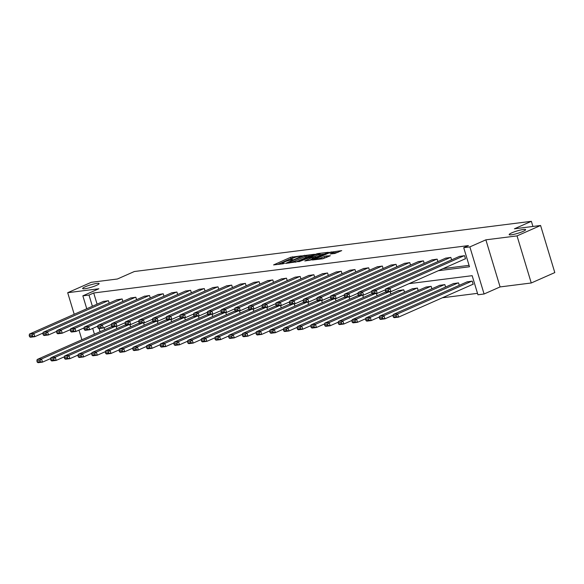 <?xml version="1.0" encoding="UTF-8"?>
<svg xmlns="http://www.w3.org/2000/svg" width="584" height="584" viewBox="0 0 584 584"><rect width="100%" height="100%" fill="white"/><g stroke="black" fill="none" stroke-linecap="round" stroke-linejoin="round"><path stroke-width="0.88" d="M301.512 255.836L290.613 257.296L273.575 264.917L283.072 263.786L284.598 263.238L283.182 263.369A4.219 0.606 -16.8 0 1 282.094 263.282A4.219 0.606 -16.8 0 1 283.379 262.406L284.766 261.793A4.219 0.606 -16.8 0 1 290.482 260.143L292.912 259.632L291.774 259.566A4.219 0.606 -16.8 0 1 290.693 259.486A4.219 0.606 -16.8 0 1 291.971 258.61L293.358 257.997A4.219 0.606 -16.8 0 1 299.074 256.347L301.512 255.836M511.781 232.848A8.599 1.241 -16.8 0 0 509.168 234.622A8.599 1.241 -16.8 0 0 514.278 234.257A8.599 1.241 -16.8 0 0 523.016 231.425A8.599 1.241 -16.8 0 0 525.629 229.651A8.599 1.241 -16.8 0 0 520.519 230.016A8.599 1.241 -16.8 0 0 511.781 232.848M85.257 286.781A8.599 1.241 -16.8 0 0 82.643 288.554A8.599 1.241 -16.8 0 0 87.761 288.189A8.599 1.241 -16.8 0 0 96.499 285.357A8.599 1.241 -16.8 0 0 99.112 283.583A8.599 1.241 -16.8 0 0 93.995 283.948A8.599 1.241 -16.8 0 0 85.257 286.781M334.873 253.463L341.728 250.616L329.434 252.39L312.396 260.011L322.908 258.748L330.332 255.741L326.04 255.996L321.456 257.748A3.526 0.511 -16.8 0 1 317.871 258.909A3.526 0.511 -16.8 0 1 315.776 259.055A3.526 0.511 -16.8 0 1 316.849 258.332L327.799 253.493A3.526 0.511 -16.8 0 1 331.383 252.332A3.526 0.511 -16.8 0 1 333.486 252.178A3.526 0.511 -16.8 0 1 332.413 252.908L330.186 253.989L334.873 253.463M540.58 225.49L554.8 272.582L531.257 282.984L517.037 235.892L540.58 225.49L514.416 228.804L531.367 221.314L134.349 271.516L117.399 279.006L91.235 282.313L67.693 292.708L98.864 288.766L82.855 295.84L89.002 295.059L93.71 292.978L468.426 245.601L463.718 247.682L469.864 246.901L484.085 293.993L477.938 294.774L472.171 275.677L408.997 283.663M517.037 235.892L485.873 239.834L469.864 246.901M314.528 254.274L302.636 255.777L285.598 263.399L297.891 261.625L314.528 254.274M317.82 253.566L328.332 252.31L311.294 259.931L304.812 260.968L312.36 257.442L309.14 257.785L298.84 261.741L316.039 254.084L317.82 253.566L317.966 254.04M67.693 292.708L74.212 314.294M78.986 330.121L81.891 339.749M532.922 226.461L531.367 221.314M93.71 292.978L97.09 304.184M443.052 268.625L469.054 265.34M103.2 301.49L108.434 300.702L109.179 303.162M116.902 299.753L122.129 298.964L122.874 301.432M130.597 298.022L135.824 297.234L136.568 299.702M144.292 296.292L149.526 295.504L150.27 297.971M157.987 294.562L163.221 293.774L163.965 296.234M171.681 292.825L176.915 292.036L177.66 294.504M185.383 291.095L190.61 290.306L191.355 292.774M199.078 289.365L204.305 288.576L205.05 291.044M212.773 287.635L218.007 286.846L218.752 289.306M226.468 285.897L231.702 285.109L232.447 287.576M240.17 284.167L245.397 283.379L246.141 285.846M253.865 282.437L259.092 281.649L259.836 284.116M267.56 280.707L272.794 279.918L273.538 282.386M281.254 278.969L286.488 278.181L287.233 280.649M294.949 277.239L300.183 276.451L300.928 278.918M308.651 275.509L313.878 274.721L314.623 277.188M322.346 273.779L327.573 272.991L328.317 275.458M336.041 272.042L341.275 271.253L342.02 273.721M349.736 270.312L354.97 269.523L355.714 271.991M363.438 268.582L368.665 267.793L369.409 270.261M377.133 266.851L382.359 266.063L383.104 268.531M390.827 265.114L396.061 264.333L396.806 266.793M404.522 263.384L409.756 262.596L410.501 265.063M418.217 261.654L423.451 260.865L424.196 263.333M431.919 259.924L437.146 259.135L437.891 261.603M445.614 258.194L450.841 257.405L451.585 259.865M465.061 258.909L465.499 258.851L464.543 255.668L459.309 256.456M442.358 297.789L477.508 293.343M104.171 327.639L104.777 329.639M110.887 326.945L112.274 326.638M116.866 328.617L116.187 326.383M124.582 325.208L125.969 324.908M130.56 326.887L129.889 324.653M138.284 323.478L139.671 323.178M144.255 325.157L143.584 322.923M151.979 321.748L153.366 321.441M157.95 323.426L157.278 321.193M165.673 320.017L167.06 319.711M171.652 321.689L170.973 319.455M179.368 318.28L180.755 317.981M185.347 319.959L184.668 317.725M193.063 316.55L194.457 316.251M199.042 318.229L198.37 315.995M206.765 314.82L208.152 314.513M212.737 316.499L212.065 314.265M220.46 313.09L221.847 312.783M226.431 314.769L225.76 312.535M234.155 311.352L235.542 311.053M240.133 313.031L239.455 310.798M247.85 309.622L249.237 309.323M253.828 311.301L253.157 309.067M261.552 307.892L262.939 307.593M267.523 309.571L266.851 307.337M275.247 306.162L276.633 305.855M281.218 307.841L280.546 305.607M288.941 304.425L290.328 304.125M294.92 306.104L294.241 303.87M302.636 302.694L304.023 302.395M308.615 304.373L307.936 302.14M316.331 300.964L317.725 300.665M322.31 302.643L321.638 300.41M330.033 299.234L331.42 298.928M336.004 300.913L335.333 298.679M343.728 297.497L345.115 297.198M349.699 299.176L349.028 296.942M357.423 295.767L358.81 295.467M363.401 297.446L362.722 295.212M371.117 294.037L372.504 293.737M377.096 295.716L376.424 293.482M384.819 292.307L386.206 292M390.791 293.986L390.119 291.752M398.514 290.577L403.741 289.788L404.486 292.248M412.209 288.839L417.443 288.051L418.188 290.518M425.904 287.109L431.138 286.321L431.883 288.788M439.599 285.379L444.833 284.591L445.577 287.058M453.301 283.649L458.528 282.86L459.272 285.32M472.748 284.364L473.186 284.306L472.222 281.123L466.996 281.911M485.873 239.834L500.094 286.926L531.257 282.984M500.094 286.926L484.085 293.993M438.343 270.706L469.485 266.771L463.718 247.682M89.002 295.059L92.382 306.264M94.44 334.209L92.681 328.391M86.753 308.753L82.855 295.84M99.112 328.544L100.068 331.719M293.423 257.975L291 258.573L277.626 264.479M311.257 255.719L306.607 256.303M304.074 255.712L288.219 262.523L289.423 262.574A4.219 0.606 -16.8 0 0 295.139 260.924L305.125 256.515A4.219 0.606 -16.8 0 0 306.403 255.639A4.219 0.606 -16.8 0 0 305.322 255.551L304.074 255.712M295.467 262.223A4.219 0.606 -16.8 0 0 295.526 262.194L295.139 260.924M306.403 255.639L306.79 256.916A4.219 0.606 -16.8 0 1 305.505 257.785L295.526 262.194M320.244 254.58L324.66 254.025M308.87 260.522L312.747 258.719L312.36 257.442M318.966 254.624A3.526 0.511 -16.8 0 0 320.039 253.894A3.526 0.511 -16.8 0 0 317.937 254.047A3.526 0.511 -16.8 0 0 314.353 255.208L310.097 257.186L313.316 256.843L318.966 254.624L319.346 255.894A3.526 0.511 -16.8 0 0 320.419 255.172L320.039 253.894M319.346 255.894L312.608 258.259M333.807 253.602A3.526 0.511 -16.8 0 0 333.865 253.456L333.486 252.178M327.062 257.186L322.266 258.829M338.063 252.332L333.698 252.879M114.917 326.551L41.552 358.948L37.164 359.503L111.288 326.763M39.96 360.525L41.552 358.948L42.515 362.131L38.121 362.686L37.266 362.189L40.34 361.795L39.96 360.525L36.887 360.912L37.266 362.189M50.713 358.51L42.515 362.131L40.34 361.795M37.164 359.503L36.887 360.912M107.996 300.753L33.865 333.493L34.828 336.676L43.026 333.055M103.602 301.308L29.477 334.048L33.865 333.493L32.273 335.07L29.2 335.457L29.587 336.734L32.66 336.34L32.273 335.07M32.66 336.34L34.828 336.676L30.441 337.231L29.587 336.734M29.2 335.457L29.477 334.048M128.611 324.813L55.246 357.218L50.859 357.773L124.983 325.032M53.655 358.795L55.246 357.218L56.21 360.401L51.823 360.956L50.969 360.452L54.042 360.065L53.655 358.795L50.582 359.182L50.969 360.452M64.408 356.773L56.21 360.401L54.042 360.065M50.859 357.773L50.582 359.182M142.306 323.083L68.948 355.481L64.554 356.036L138.685 323.302M67.35 357.065L68.948 355.481L69.905 358.664L65.517 359.218L64.663 358.722L67.737 358.335L67.35 357.065L64.276 357.452L64.663 358.722M78.11 355.043L69.905 358.664L67.737 358.335M64.554 356.036L64.276 357.452M121.691 299.023L47.567 331.763L48.523 334.946L56.728 331.318M117.304 299.577L43.172 332.318L47.567 331.763L45.968 333.34L42.895 333.727L43.282 334.997L46.355 334.61L45.968 333.34M46.355 334.61L48.523 334.946L44.136 335.501L43.282 334.997M42.895 333.727L43.172 332.318M135.386 297.293L61.262 330.026L62.218 333.208L70.423 329.588M130.998 297.847L56.867 330.581L61.262 330.026L59.663 331.61L56.59 331.997L56.976 333.267L60.05 332.88L59.663 331.61M60.05 332.88L62.218 333.208L57.831 333.763L56.976 333.267M56.59 331.997L56.867 330.581M156.001 321.353L82.643 353.751L78.249 354.305L152.38 321.572M81.045 355.327L82.643 353.751L83.6 356.933L79.212 357.488L78.358 356.992L81.431 356.605L81.045 355.327L77.971 355.722L78.358 356.992M91.805 353.313L83.6 356.933L81.431 356.605M78.249 354.305L77.971 355.722M169.703 319.623L96.338 352.021L91.951 352.575L166.075 319.835M94.747 353.597L96.338 352.021L97.302 355.203L92.907 355.758L92.053 355.262L95.126 354.875L94.747 353.597L91.673 353.984L92.053 355.262M105.5 351.583L97.302 355.203L95.126 354.875M91.951 352.575L91.673 353.984M183.398 317.886L110.033 350.291L105.646 350.845L179.77 318.105M108.442 351.867L110.033 350.291L110.997 353.473L106.609 354.028L105.755 353.532L108.821 353.137L108.442 351.867L105.368 352.254L105.755 353.532M119.194 349.845L110.997 353.473L108.821 353.137M105.646 350.845L105.368 352.254M149.081 295.555L74.956 328.296L75.92 331.478L84.118 327.858M144.693 296.11L70.569 328.85L74.956 328.296L73.365 329.872L70.292 330.267L70.671 331.537L73.745 331.15L73.365 329.872M73.745 331.15L75.92 331.478L71.525 332.033L70.671 331.537M70.292 330.267L70.569 328.85M162.783 293.825L88.651 326.565L89.615 329.748L97.813 326.127M158.388 294.38L84.264 327.12L88.651 326.565L87.06 328.142L83.986 328.529L84.373 329.807L87.439 329.412L87.06 328.142M87.439 329.412L89.615 329.748L85.22 330.303L84.373 329.807M83.986 328.529L84.264 327.12M176.477 292.095L102.346 324.835L103.31 328.018L111.507 324.39M172.09 292.65L97.959 325.39L102.346 324.835L100.755 326.412L97.681 326.799L98.068 328.069L101.142 327.682L100.755 326.412M101.142 327.682L103.31 328.018L98.922 328.573L98.068 328.069M97.681 326.799L97.959 325.39M190.172 290.365L116.048 323.098L117.004 326.281L125.21 322.66M185.785 290.92L111.653 323.653L116.048 323.098L114.449 324.682L111.376 325.069L111.763 326.339L114.836 325.952L114.449 324.682M114.836 325.952L117.004 326.281L112.617 326.836L111.763 326.339M111.376 325.069L111.653 323.653M203.867 288.627L129.743 321.368L130.699 324.551L138.904 320.93M199.48 289.189L125.356 321.923L129.743 321.368L128.144 322.945L125.078 323.339L125.458 324.609L128.531 324.222L128.144 322.945M128.531 324.222L130.699 324.551L126.312 325.106L125.458 324.609M125.078 323.339L125.356 321.923M217.569 286.897L143.438 319.638L144.401 322.821L152.599 319.2M213.175 287.452L139.05 320.193L143.438 319.638L141.846 321.215L138.773 321.601L139.153 322.879L142.226 322.492L141.846 321.215M142.226 322.492L144.401 322.821L140.007 323.375L139.153 322.879M138.773 321.601L139.05 320.193M231.264 285.167L157.132 317.908L158.096 321.091L166.294 317.462M226.869 285.722L152.745 318.462L157.132 317.908L155.541 319.484L152.468 319.871L152.855 321.149L155.928 320.755L155.541 319.484M155.928 320.755L158.096 321.091L153.709 321.645L152.855 321.149M152.468 319.871L152.745 318.462M244.959 283.437L170.835 316.17L171.791 319.353L179.996 315.732M240.572 283.992L166.44 316.725L170.835 316.17L169.236 317.754L166.163 318.141L166.549 319.411L169.623 319.025L169.236 317.754M169.623 319.025L171.791 319.353L167.404 319.908L166.549 319.411M166.163 318.141L166.44 316.725M258.654 281.707L184.529 314.44L185.486 317.623L193.691 314.002M254.266 282.262L180.135 314.995L184.529 314.44L182.931 316.017L179.857 316.411L180.244 317.681L183.318 317.294L182.931 316.017M183.318 317.294L185.486 317.623L181.098 318.178L180.244 317.681M179.857 316.411L180.135 314.995M272.348 279.97L198.224 312.71L199.188 315.893L207.386 312.272M267.961 280.524L193.837 313.265L198.224 312.71L196.633 314.287L193.559 314.674L193.939 315.951L197.012 315.564L196.633 314.287M197.012 315.564L199.188 315.893L194.793 316.448L193.939 315.951M193.559 314.674L193.837 313.265M286.05 278.239L211.919 310.98L212.883 314.163L221.081 310.535M281.656 278.794L207.532 311.535L211.919 310.98L210.328 312.557L207.254 312.944L207.634 314.221L210.707 313.827L210.328 312.557M210.707 313.827L212.883 314.163L208.488 314.718L207.634 314.221M207.254 312.944L207.532 311.535M299.745 276.509L225.614 309.243L226.577 312.425L234.775 308.805M295.358 277.064L221.227 309.805L225.614 309.243L224.022 310.827L220.949 311.214L221.336 312.484L224.409 312.097L224.022 310.827M224.409 312.097L226.577 312.425L222.19 312.98L221.336 312.484M220.949 311.214L221.227 309.805M313.44 274.779L239.316 307.512L240.272 310.695L248.477 307.075M309.053 275.334L234.921 308.067L239.316 307.512L237.717 309.089L234.644 309.483L235.031 310.754L238.104 310.367L237.717 309.089M238.104 310.367L240.272 310.695L235.885 311.25L235.031 310.754M234.644 309.483L234.921 308.067M327.135 273.042L253.011 305.782L253.967 308.965L262.172 305.344M322.748 273.597L248.623 306.337L253.011 305.782L251.412 307.359L248.346 307.746L248.726 309.024L251.799 308.637L251.412 307.359M251.799 308.637L253.967 308.965L249.58 309.52L248.726 309.024M248.346 307.746L248.623 306.337M340.837 271.312L266.706 304.052L267.669 307.235L275.867 303.607M336.442 271.867L262.318 304.607L266.706 304.052L265.114 305.629L262.041 306.016L262.42 307.293L265.494 306.899L265.114 305.629M265.494 306.899L267.669 307.235L263.274 307.79L262.42 307.293M262.041 306.016L262.318 304.607M354.532 269.582L280.4 302.322L281.364 305.498L289.562 301.877M350.137 270.137L276.013 302.877L280.4 302.322L278.809 303.899L275.736 304.286L276.123 305.556L279.196 305.169L278.809 303.899M279.196 305.169L281.364 305.498L276.977 306.053L276.123 305.556M275.736 304.286L276.013 302.877M368.227 267.852L294.102 300.585L295.059 303.768L303.264 300.147M363.839 268.406L289.708 301.14L294.102 300.585L292.504 302.169L289.43 302.556L289.817 303.826L292.891 303.439L292.504 302.169M292.891 303.439L295.059 303.768L290.671 304.322L289.817 303.826M289.43 302.556L289.708 301.14M381.921 266.114L307.797 298.855L308.753 302.037L316.959 298.417M377.534 266.669L303.403 299.409L307.797 298.855L306.198 300.432L303.125 300.826L303.512 302.096L306.585 301.709L306.198 300.432M306.585 301.709L308.753 302.037L304.366 302.592L303.512 302.096M303.125 300.826L303.403 299.409M395.616 264.384L321.492 297.125L322.456 300.307L330.654 296.687M391.229 264.939L317.105 297.679L321.492 297.125L319.901 298.701L316.827 299.088L317.207 300.366L320.28 299.972L319.901 298.701M320.28 299.972L322.456 300.307L318.061 300.862L317.207 300.366M316.827 299.088L317.105 297.679M197.093 316.156L123.728 348.553L119.34 349.108L193.472 316.375M122.136 350.137L123.728 348.553L124.691 351.736L120.304 352.291L119.45 351.794L122.523 351.407L122.136 350.137L119.063 350.524L119.45 351.794M132.897 348.115L124.691 351.736L122.523 351.407M119.34 349.108L119.063 350.524M210.787 314.426L137.43 346.823L133.035 347.378L207.167 314.645M135.831 348.4L137.43 346.823L138.386 350.006L133.999 350.561L133.145 350.064L136.218 349.677L135.831 348.4L132.758 348.794L133.145 350.064M146.591 346.385L138.386 350.006L136.218 349.677M133.035 347.378L132.758 348.794M224.482 312.695L151.125 345.093L146.737 345.648L220.862 312.907M149.526 346.67L151.125 345.093L152.088 348.276L147.694 348.831L146.839 348.334L149.913 347.947L149.526 346.67L146.46 347.057L146.839 348.334M160.286 344.655L152.088 348.276L149.913 347.947M146.737 345.648L146.46 347.057M238.184 310.958L164.819 343.363L160.432 343.918L234.556 311.177M163.228 344.94L164.819 343.363L165.783 346.546L161.388 347.1L160.534 346.604L163.608 346.21L163.228 344.94L160.155 345.327L160.534 346.604M173.981 342.918L165.783 346.546L163.608 346.21M160.432 343.918L160.155 345.327M251.879 309.228L178.514 341.625L174.127 342.188L248.251 309.447M176.923 343.209L178.514 341.625L179.478 344.808L175.09 345.363L174.236 344.867L177.31 344.48L176.923 343.209L173.85 343.596L174.236 344.867M187.676 341.187L179.478 344.808L177.31 344.48M174.127 342.188L173.85 343.596M265.574 307.498L192.216 339.895L187.822 340.45L261.953 307.717M190.618 341.472L192.216 339.895L193.173 343.078L188.785 343.633L187.931 343.137L191.004 342.75L190.618 341.472L187.544 341.866L187.931 343.137M201.378 339.457L193.173 343.078L191.004 342.75M187.822 340.45L187.544 341.866M279.269 305.768L205.911 338.165L201.517 338.72L275.648 305.979M204.312 339.742L205.911 338.165L206.867 341.348L202.48 341.903L201.626 341.406L204.699 341.019L204.312 339.742L201.239 340.129L201.626 341.406M215.073 337.727L206.867 341.348L204.699 341.019M201.517 338.72L201.239 340.129M292.971 304.03L219.606 336.435L215.219 336.99L289.343 304.249M218.014 338.012L219.606 336.435L220.569 339.618L216.175 340.173L215.321 339.676L218.394 339.282L218.014 338.012L214.941 338.399L215.321 339.676M228.767 335.99L220.569 339.618L218.394 339.282M215.219 336.99L214.941 338.399M306.666 302.3L233.301 334.705L228.913 335.26L303.038 302.519M231.709 336.282L233.301 334.705L234.264 337.88L229.87 338.435L229.023 337.939L232.089 337.552L231.709 336.282L228.636 336.669L229.023 337.939M242.462 334.26L234.264 337.88L232.089 337.552M228.913 335.26L228.636 336.669M320.361 300.57L246.996 332.968L242.608 333.522L316.74 300.789M245.404 334.552L246.996 332.968L247.959 336.15L243.572 336.705L242.718 336.209L245.791 335.822L245.404 334.552L242.331 334.939L242.718 336.209M256.157 332.53L247.959 336.15L245.791 335.822M242.608 333.522L242.331 334.939M334.055 298.84L260.698 331.238L256.303 331.792L330.434 299.052M259.099 332.814L260.698 331.238L261.654 334.42L257.267 334.975L256.412 334.479L259.486 334.092L259.099 332.814L256.026 333.208L256.412 334.479M269.859 330.799L261.654 334.42L259.486 334.092M256.303 331.792L256.026 333.208M347.75 297.103L274.392 329.507L270.005 330.062L344.129 297.322M272.794 331.084L274.392 329.507L275.349 332.69L270.961 333.245L270.107 332.749L273.181 332.354L272.794 331.084L269.728 331.471L270.107 332.749M283.554 329.069L275.349 332.69L273.181 332.354M270.005 330.062L269.728 331.471M361.452 295.373L288.087 327.777L283.7 328.332L357.824 295.592M286.496 329.354L288.087 327.777L289.051 330.953L284.656 331.508L283.802 331.011L286.875 330.624L286.496 329.354L283.423 329.741L283.802 331.011M297.249 327.332L289.051 330.953L286.875 330.624M283.7 328.332L283.423 329.741M375.147 293.642L301.782 326.04L297.395 326.595L371.519 293.861M300.191 327.624L301.782 326.04L302.746 329.223L298.358 329.777L297.504 329.281L300.577 328.894L300.191 327.624L297.117 328.011L297.504 329.281M310.943 325.602L302.746 329.223L300.577 328.894M297.395 326.595L297.117 328.011M388.842 291.912L315.484 324.31L311.089 324.865L385.221 292.124M313.885 325.887L315.484 324.31L316.44 327.493L312.053 328.047L311.199 327.551L314.272 327.164L313.885 325.887L310.812 326.281L311.199 327.551M324.646 323.872L316.44 327.493L314.272 327.164M311.089 324.865L310.812 326.281M403.303 289.839L329.179 322.58L324.784 323.135L398.916 290.394M327.58 324.156L329.179 322.58L330.135 325.762L325.748 326.317L324.894 325.821L327.967 325.427L327.58 324.156L324.507 324.543L324.894 325.821M338.34 322.142L330.135 325.762L327.967 325.427M324.784 323.135L324.507 324.543M416.998 288.109L342.874 320.85L338.486 321.404L412.611 288.664M341.282 322.426L342.874 320.85L343.837 324.025L339.443 324.587L338.589 324.083L341.662 323.697L341.282 322.426L338.209 322.813L338.589 324.083M352.035 320.404L343.837 324.025L341.662 323.697M338.486 321.404L338.209 322.813M430.7 286.379L356.568 319.112L352.181 319.667L426.305 286.934M354.977 320.696L356.568 319.112L357.532 322.295L353.137 322.85L352.283 322.353L355.357 321.966L354.977 320.696L351.904 321.083L352.283 322.353M365.73 318.674L357.532 322.295L355.357 321.966M352.181 319.667L351.904 321.083M409.318 262.654L335.187 295.394L336.15 298.57L344.348 294.949M404.924 263.209L330.799 295.949L335.187 295.394L333.595 296.971L330.522 297.358L330.902 298.628L333.975 298.241L333.595 296.971M333.975 298.241L336.15 298.57L331.756 299.125L330.902 298.628M330.522 297.358L330.799 295.949M423.013 260.924L348.882 293.657L349.845 296.84L358.043 293.219M418.619 261.479L344.494 294.212L348.882 293.657L347.29 295.241L344.217 295.628L344.604 296.898L347.677 296.511L347.29 295.241M347.677 296.511L349.845 296.84L345.458 297.395L344.604 296.898M344.217 295.628L344.494 294.212M444.395 284.642L370.263 317.382L365.876 317.937L440 285.196M368.672 318.959L370.263 317.382L371.227 320.565L366.84 321.12L365.986 320.623L369.059 320.236L368.672 318.959L365.599 319.353L365.986 320.623M379.425 316.944L371.227 320.565L369.059 320.236M365.876 317.937L365.599 319.353M436.708 259.187L362.584 291.927L363.54 295.11L371.745 291.489M432.321 259.741L358.189 292.482L362.584 291.927L360.985 293.504L357.912 293.898L358.299 295.168L361.372 294.781L360.985 293.504M361.372 294.781L363.54 295.11L359.153 295.665L358.299 295.168M357.912 293.898L358.189 292.482M458.09 282.911L383.965 315.652L379.571 316.207L453.702 283.466M382.367 317.229L383.965 315.652L384.922 318.835L380.534 319.39L379.68 318.893L382.754 318.499L382.367 317.229L379.293 317.616L379.68 318.893M393.127 315.214L384.922 318.835L382.754 318.499M379.571 316.207L379.293 317.616M450.403 257.456L376.279 290.197L377.235 293.38L385.44 289.759M446.015 258.011L371.884 290.752L376.279 290.197L374.68 291.774L371.606 292.161L371.993 293.438L375.067 293.044L374.68 291.774M375.067 293.044L377.235 293.38L372.847 293.934L371.993 293.438M371.606 292.161L371.884 290.752M471.784 281.181L397.66 313.922L393.273 314.477L467.397 281.736M396.061 315.499L397.66 313.922L398.616 317.105L394.229 317.659L393.375 317.156L396.448 316.769L396.061 315.499L392.995 315.886L393.375 317.156M473.149 284.189L398.616 317.105L396.448 316.769M393.273 314.477L392.995 315.886M464.097 255.726L389.973 288.467L390.937 291.642L465.463 258.727M459.71 256.281L385.586 289.022L389.973 288.467L388.382 290.044L385.309 290.43L385.688 291.701L388.761 291.314L388.382 290.044M388.761 291.314L390.937 291.642L386.542 292.204L385.688 291.701M385.309 290.43L385.586 289.022M291.891 259.953L291.774 259.566M283.291 263.749L283.182 263.369M291 258.573L290.613 257.296M292.781 258.055L292.401 256.777M304.541 255.653L304.417 255.259M288.292 263.128L288.175 262.734M289.547 262.968L289.423 262.574M305.505 257.785L305.125 256.515M312.345 258.989L311.966 257.719M316.17 254.536L316.039 254.084M310.549 257.602L310.433 257.208M313.703 258.121L313.316 256.843M315.491 257.602L315.104 256.325M332.661 253.741L332.413 252.908M321.806 258.887L321.456 257.748M324.638 257.785L324.251 256.515M326.427 257.267L326.04 255.996M329.573 252.836L329.434 252.39M331.362 252.339L331.223 251.872M290.876 260.092L290.693 259.486M282.276 263.888L282.094 263.282M288.073 263.158L287.941 262.712M310.235 257.646L310.097 257.186M315.951 259.632L315.776 259.055"/></g></svg>
